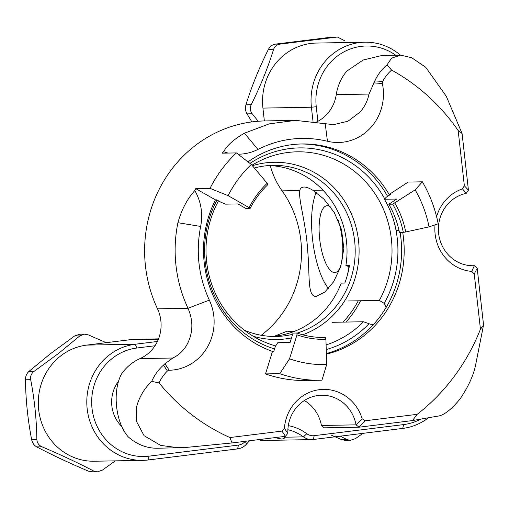 <?xml version="1.0" encoding="UTF-8"?>
<svg xmlns="http://www.w3.org/2000/svg" width="509" height="509" viewBox="0 0 509 509"><rect width="100%" height="100%" fill="white"/><g stroke="black" fill="none" stroke-linecap="round" stroke-linejoin="round"><path stroke-width="0.76" d="M154.997 345.764L136.927 348.003A54.444 51.32 89 0 0 92.027 408.403A54.444 51.32 89 0 0 149.054 456.159L238.447 445.076A11.472 10.81 89 0 0 245.23 441.348A49.704 46.853 -91 0 1 245.262 441.309M249.575 440.775A45.88 43.252 89 0 0 246.642 443.924A15.295 14.417 -91 0 1 237.595 448.893L148.208 459.977A58.268 54.927 -91 0 1 142.755 460.365A58.268 54.927 -91 0 1 87.173 408.867A58.268 54.927 -91 0 1 135.222 344.23L157.402 341.482M322.891 190.137L312.92 190.315C309.294 188.114 306.342 187.019 304.058 187.032L303.434 187.077M312.92 190.315L323.87 199.057L334.254 212.469L341.545 229.584L343.829 248.627L340.706 266.792L333.605 281.77L324.774 292.09L316.108 296.429C307.201 296.702 309.968 275.993 307.671 250.313C306.119 223.909 298.166 198.548 299.756 190.551L282.094 190.862A102.01 96.156 -91 0 1 261.244 335.278M274.415 336.214L287.216 331.181L293.648 331.639M274.917 437.625L282.018 439.127L284.359 438.166L284.06 437.225L303.453 436.875A45.88 43.252 89 0 0 287.878 429.723M330.863 207.316A33.645 11.179 -97.1 0 0 327.198 205.725A33.645 11.179 -97.1 0 0 326.803 205.757A33.645 11.179 -97.1 0 0 319.786 239.936A33.645 11.179 -97.1 0 0 334.693 272.563A33.645 11.179 -97.1 0 0 335.087 272.538A33.645 11.179 -97.1 0 0 342.691 253.463A33.645 11.179 -97.1 0 0 337.734 219.074M121.772 426.523A33.263 31.354 -91 0 1 118.572 381.165M288.304 425.626A49.704 46.853 -91 0 1 306.781 433.713A11.472 10.81 89 0 0 314.199 435.679L403.592 424.595A54.444 51.32 89 0 0 420.638 419.181M395.748 55.233A54.444 51.32 89 0 0 361.167 46.357A54.444 51.32 89 0 0 316.267 106.756L317.896 121.288M428.47 417.8A58.268 54.927 -91 0 1 402.74 428.413L313.353 439.502A15.295 14.417 -91 0 1 311.922 439.598A15.295 14.417 -91 0 1 303.453 436.875L306.781 433.713M158.534 338.867L136.966 339.249A76.471 72.081 89 0 0 129.814 339.757L86.734 345.096A58.268 54.927 89 0 0 38.678 409.739A58.268 54.927 89 0 0 94.267 461.23L142.755 460.365M347.386 275.095A102.01 96.156 89 0 0 348.919 266.703M313.003 121.397L311.413 107.221A58.268 54.927 -91 0 1 359.462 42.584A58.268 54.927 -91 0 1 364.915 42.196A58.268 54.927 -91 0 1 400.405 55.15M364.915 42.196L316.42 43.068A58.268 54.927 89 0 0 310.974 43.45A58.268 54.927 89 0 0 262.924 108.093L264.362 120.938M270.266 165.597A76.471 72.081 89 0 0 282.094 190.862M304.058 187.032C301.767 187.089 300.329 188.266 299.756 190.551M316.21 192.472A55.055 18.286 -97.1 0 0 312.87 241.96A55.055 18.286 -97.1 0 0 328.451 288.501M258.547 439.661A15.295 14.417 89 0 0 263.427 440.47L311.922 439.598M326.091 344.924A98.67 93.007 89 0 0 363.471 321.752L369.038 323.711A102.557 96.672 -91 0 1 326.231 349.562M274.555 348.932A102.557 96.672 -91 0 1 205.267 262.332A102.557 96.672 -91 0 1 216.987 199.992M218.514 200.864A98.67 93.007 89 0 0 206.654 261.925A98.67 93.007 89 0 0 275.662 345.923M249.97 163.389A102.557 96.672 -91 0 1 384.74 198.898M393.082 218.539A102.557 96.672 -91 0 1 397.255 238.524A102.557 96.672 -91 0 1 384.18 303.339L379.326 300.418A98.67 93.007 89 0 0 391.376 239.014A98.67 93.007 89 0 0 297.25 151.816A98.67 93.007 89 0 0 251.993 165.234M169.223 370.247L167.41 371.016A40.79 38.449 89 0 0 159.05 382.902L151.72 381.375A46.618 43.939 -91 0 1 163.516 365.106L164.91 363.757L169.223 370.247A48.559 45.772 89 0 0 201.004 355.81A48.559 45.772 89 0 0 209.333 300.132L188.012 308.282C181.694 294.787 177.686 280.561 175.999 265.596C174.39 251.179 175.032 236.876 177.915 222.694C181.528 209.765 187.153 199.057 194.794 190.563A130.132 122.669 89 0 1 195.755 188.623L210.02 188.368A130.132 122.669 -91 0 1 236.373 152.916L251.319 164.432A114.595 108.023 89 0 0 228.108 195.647L210.02 188.368M164.91 363.757L172.818 358.012C178.43 355.333 182.954 351.229 186.383 345.687C193.089 333.879 193.63 321.408 188.012 308.282L157.497 308.823A36.4 34.313 -91 0 1 140.026 358.597A46.618 43.939 89 0 0 121.008 374.802C116.79 383.869 115.333 394.596 116.631 406.99C118.113 419.327 121.88 429.176 127.931 436.537A46.618 43.939 89 0 0 157.822 448.244L185.219 447.526L232.034 442.945L229.915 437.549L281.986 431.091L284.397 428.425L287.865 433.305L285.447 436.321L232.034 442.945M228.229 153.063A48.559 45.772 -91 0 1 223.661 151.727C227.039 145.383 233.962 139.205 244.447 133.199L269.236 123.872L295.481 120.378L333.605 124.641L347.991 121.206L360.054 112.069C364.609 106.865 367.606 100.858 369.038 94.063L374.809 80.88A46.618 43.939 -91 0 1 386.967 64.917L391.599 70.083A40.79 38.449 89 0 0 382.647 81.472L382.367 83.527L373.714 82.872M382.367 83.527A48.559 45.772 -91 0 1 376.533 119.691A48.559 45.772 -91 0 1 327.446 141.241L325.219 123.712M400.119 232.428A106.438 100.337 -91 0 1 400.895 238.072A106.438 100.337 -91 0 1 386.019 307.589A106.438 100.337 -91 0 1 373.358 324.621A106.438 100.337 -91 0 1 326.345 353.545M402.708 232.384A106.438 100.337 -91 0 1 403.484 238.027A106.438 100.337 -91 0 1 326.364 354.156M323.209 337.448L325.226 337.416L325.932 339.344A89.349 84.22 -91 0 1 296.976 334.846L296.9 333.013L293.012 333.083L290.092 342.487L277.78 342.703L275.337 346.419L273.791 351.395L272.493 351.42A106.438 100.337 -91 0 1 204.224 262.739A106.438 100.337 -91 0 1 215.441 199.865L195.755 188.623M347.908 300.984L379.326 300.418M295.481 120.378L264.966 120.926A130.132 122.669 89 0 0 145.479 266.143A130.132 122.669 89 0 0 157.497 308.823M466.231 193.369L462.477 188.877L464.354 185.766L458.157 130.52L462.077 133.498L468.433 190.169L466.231 193.369A36.514 34.421 89 0 0 438.631 233.466A36.514 34.421 89 0 0 473.465 265.736A36.514 34.421 89 0 0 474.343 265.704L477.194 268.275L483.55 324.952L480.445 329.215L474.248 273.969L471.735 271.405L474.343 265.704L472.587 265.736M151.72 381.375C144.416 388.329 139.383 396.746 136.622 406.634L136.253 420.994L144.066 435.666L160.659 445.413L179.365 447.856M347.895 319.945A13.597 12.814 -91 0 1 346.47 321.612M247.978 161.856A106.438 100.337 -91 0 1 301.952 143.964A106.438 100.337 -91 0 1 389.143 194.508L390.435 194.483L386.236 197.237L384.422 199.254L396.734 199.032L388.8 204.236L392.687 204.166L415.128 189.876L422.387 181.815A130.132 122.669 -91 0 1 438.204 223.814L429.049 226.861A114.595 108.023 89 0 0 415.128 189.876M389.143 194.508L408.129 182.069L422.387 181.815M223.661 151.727A130.132 122.669 89 0 0 222.109 153.171L236.373 152.916M215.441 199.865L216.739 199.846L221.091 202.334L225.614 204.154L237.932 203.931L246.159 208.633L250.053 208.563L249.086 207.634A89.349 84.22 -91 0 1 267.18 183.291L251.319 164.432M267.18 183.291L267.753 184.754A87.402 82.388 89 0 0 250.053 208.563M249.086 207.634L228.108 195.647M272.493 351.42L265.513 373.911L279.778 373.657L289.538 358.813A114.595 108.023 89 0 0 326.67 364.584L321.942 380.204A130.132 122.669 -91 0 1 320.447 380.242A130.132 122.669 -91 0 1 279.778 373.657M296.976 334.846L289.538 358.813M325.932 339.344L326.67 364.584M388.8 204.236A87.402 82.388 -91 0 1 399.419 232.441L403.306 232.371A87.402 82.388 89 0 0 392.687 204.166M384.422 199.254A97.308 91.728 -91 0 1 396.244 230.66L399.037 230.609M394.895 203.136A89.349 84.22 -91 0 1 405.749 231.97L429.049 226.861M405.749 231.97L403.306 232.371M296.9 333.013A87.402 82.388 89 0 0 324.22 337.435A87.402 82.388 89 0 0 325.226 337.416M369.038 94.063L336.245 94.649A46.618 43.939 89 0 1 346.667 71.247L363.121 60.024L381.992 55.481L400.545 55.144L391.618 58.153L386.967 64.917M462.077 133.498L446.304 96.322L425.753 67.296L411.603 57.67L400.545 55.144M483.55 324.952L475.711 364.482C473.707 374.968 468.484 386.477 460.028 399.018C450.885 410.05 443.301 415.777 437.269 416.197L412.468 420.574L359.055 427.197L356.039 424.856A36.514 34.421 89 0 0 321.599 395.251A36.514 34.421 89 0 0 287.865 433.305L287.865 433.305M285.447 436.321L281.986 431.091M304.376 400.513A36.514 34.421 -91 0 1 321.421 425.473L324.169 427.834L358.788 427.216M321.421 425.473L356.039 424.85L362.173 418.78L365.112 420.784L417.176 414.326A203.091 191.441 89 0 0 480.445 329.215M477.194 268.281L474.248 273.969M468.433 190.169L464.354 185.766M336.245 94.649A36.4 34.313 -91 0 1 316.617 121.937M265.513 373.911A130.132 122.669 89 0 0 306.183 380.497L320.447 380.242M417.176 414.326L412.468 420.574M159.05 382.902A203.091 191.441 89 0 0 229.915 437.549M458.157 130.52A203.091 191.441 89 0 0 391.599 70.083M363.471 321.752L332.053 322.312M300.654 143.996A106.438 100.337 -91 0 1 387.578 196.359M386.019 307.589A13.597 12.814 89 0 0 384.18 303.339M369.038 323.711A13.597 12.814 89 0 0 373.358 324.621M244.447 133.199L257.917 149.411C280.204 138.327 303.383 135.604 327.446 141.241M257.917 149.411A48.559 45.772 -91 0 1 238.04 154.202M209.333 300.132C198.567 276.597 195.672 252.044 200.641 226.454L177.915 222.694M200.641 226.454A48.559 45.772 89 0 0 194.794 190.563M374.809 80.88L382.647 81.472M471.735 271.405A42.342 39.912 -91 0 1 435.042 224.87M436.601 216.675A42.342 39.912 -91 0 1 462.477 188.877M167.41 371.016L163.516 365.106M284.397 428.425A42.342 39.912 -91 0 1 319.48 389.671A42.342 39.912 -91 0 1 362.173 418.78M365.112 420.784L359.055 427.197M344.606 40.72L337.442 37.023L280.446 44.054C276.953 44.576 274.644 46.402 273.524 49.532C267.874 67.824 260.443 86.199 251.211 104.663C249.754 107.889 250.097 110.93 252.235 113.781L246.992 113.876L251.904 121.899M246.992 113.876C245.402 111.026 245.058 107.991 245.968 104.759L251.211 104.663M273.524 49.532L268.275 49.627C259.094 67.983 251.656 86.358 245.968 104.759M268.275 49.627C269.935 46.497 272.245 44.671 275.204 44.149L280.446 44.054M336.653 37.087L331.41 37.176L275.204 44.149M252.235 113.781L258.184 121.244M331.41 37.176L337.442 37.023M97.225 471.888L92.383 471.977L88.534 471.194L93.777 471.099L97.225 471.888L102.379 470.119L115.32 460.855M106.184 342.684L88.42 334.922L84.57 334.139L79.824 335.902L58.344 353.577L34.179 371.303C31.342 373.434 30.177 376.234 30.693 379.695C34.51 399.501 36.565 419.403 36.858 439.394C37.042 442.817 38.748 445.292 41.973 446.8L36.724 446.896C52.172 455.001 69.447 463.101 88.534 471.194M36.724 446.896C34.065 445.388 32.36 442.919 31.609 439.483L36.858 439.394M30.693 379.695L25.45 379.784C25.73 399.66 27.785 419.556 31.609 439.483M25.45 379.784C25.475 376.336 26.64 373.536 28.937 371.398L34.179 371.303M79.824 335.902L74.581 335.997L50.416 353.717L28.937 371.398M41.973 446.8C60.959 454.849 78.227 462.948 93.777 471.099M74.581 335.997L79.728 334.228L84.57 334.139M252.381 165.692A88.63 83.546 -91 0 1 334.438 188.152A88.63 83.546 -91 0 1 355.969 275.108A88.63 83.546 -91 0 1 302.645 334.788M291.511 337.919A88.63 83.546 -91 0 1 253.196 336.233M244.396 330.207A85.569 80.664 89 0 0 276.069 336.462A85.569 80.664 89 0 0 292.624 334.337M297.141 333.096A85.569 80.664 89 0 0 352.177 274.287A85.569 80.664 89 0 0 273.009 165.355A85.569 80.664 89 0 0 254.341 168.021M268.924 165.533A85.569 80.664 -91 0 1 345.91 265.475L349.479 265.405A85.569 80.664 -91 0 1 347.583 274.37A85.569 80.664 -91 0 1 344.79 283.061L341.215 283.125A85.569 80.664 -91 0 1 271.984 336.43M345.91 265.475L349.244 266.805M343.021 322.114A100.865 95.075 89 0 0 358.279 300.794M360.595 300.755A103.919 97.963 -91 0 1 346.075 322.063M350.383 440.349L345.541 440.431L341.692 439.655L346.934 439.56L350.383 440.349L355.53 438.58L362.911 433.356M331.664 435.329L341.692 439.655M340.324 436.156L346.934 439.56M245.23 441.348L246.642 443.924M86.734 345.096L135.222 344.23L136.927 348.003M158.382 339.242L129.814 339.757M316.267 106.756L311.413 107.221L262.924 108.093M149.054 456.159L148.208 459.977M238.447 445.076L237.595 448.893M402.74 428.413L403.592 424.595M313.353 439.502L314.199 435.679M172.818 358.012L140.026 358.597M474.413 265.704L472.556 265.736"/></g></svg>
